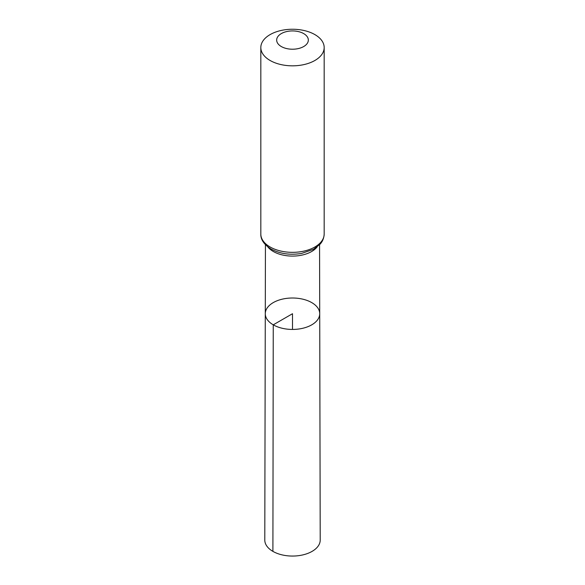 <?xml version="1.0" encoding="UTF-8"?>
<svg xmlns="http://www.w3.org/2000/svg" width="585" height="585" viewBox="0 0 585 585"><rect width="100%" height="100%" fill="white"/><g stroke="black" fill="none" stroke-linecap="round" stroke-linejoin="round"><path stroke-width="0.88" d="M273.253 324.829A27.217 15.715 0 0 0 302.935 328.236A27.217 15.715 0 0 0 319.717 313.699A27.217 15.715 0 0 0 292.5 298.006A27.217 15.715 0 0 0 265.283 313.699A27.217 15.715 0 0 0 273.253 324.829A27.217 15.715 0 0 0 302.935 328.236A27.217 15.715 0 0 0 319.717 313.699L320.214 540.035A27.714 16 0 0 1 303.125 554.836A27.714 16 0 0 1 272.902 551.37A27.714 16 0 0 1 264.786 540.035L265.283 313.699A27.217 15.715 0 0 0 273.253 324.829M281.297 46.537A15.839 9.148 180 0 1 288.398 31.239A15.839 9.148 180 0 1 307.798 42.442A15.839 9.148 180 0 1 281.297 46.537M270.102 60.474A31.678 18.289 180 0 1 260.822 47.539A31.678 18.289 180 0 1 292.5 29.25A31.678 18.289 180 0 1 324.178 47.539A31.678 18.289 180 0 1 304.624 64.438A31.678 18.289 180 0 1 270.102 60.474M292.5 329.435L292.5 313.721L273.253 324.829L272.902 551.37M317.165 246.899A27.056 15.619 180 0 1 273.37 251.513A27.056 15.619 180 0 1 267.835 246.899M270.102 246.987A31.678 18.289 180 0 1 260.822 234.058C260.617 239.528 264.018 244.53 271.03 249.042C280.003 253.846 290.197 255.309 301.626 253.415L313.458 249.334L320.032 244.223C320.682 243.477 323.798 240.406 324.178 234.058A31.678 18.289 180 0 1 304.624 250.95A31.678 18.289 180 0 1 270.102 246.987M265.436 244.727L265.283 313.699M319.564 244.727L319.717 313.699M260.822 47.539L260.822 234.058M324.178 47.539L324.178 234.058"/></g></svg>
